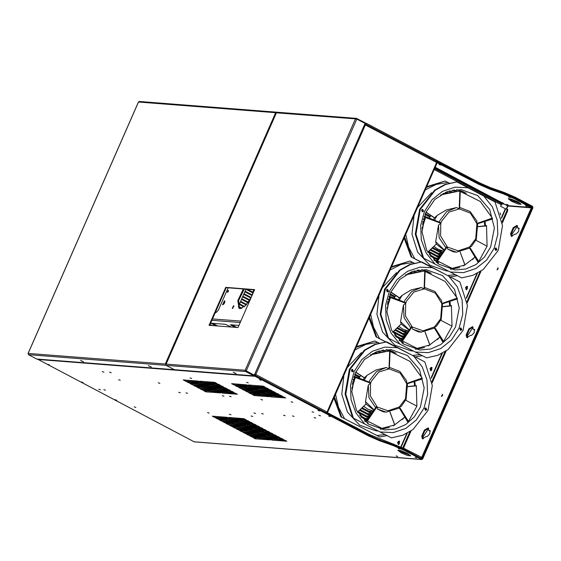 <?xml version="1.0" encoding="UTF-8"?>
<svg xmlns="http://www.w3.org/2000/svg" width="561" height="561" viewBox="0 0 561 561"><rect width="100%" height="100%" fill="white"/><g stroke="black" fill="none" stroke-linecap="round" stroke-linejoin="round"><path stroke-width="0.84" d="M414.109 215.354L412.005 234.295L417.686 252.177L429.964 265.283L446.304 270.9L447.987 271.033M431.57 192.689L417.545 207.528M422.847 257.801L415.294 234.182L419.607 209.379L434.607 190.193L444.915 184.45L456.85 181.932L494.991 201.974L502.544 225.592L498.224 250.395L483.231 269.582L472.923 275.325L461.661 277.898L422.847 257.801L461.661 277.898M494.942 248.67L495.861 250.458L496.983 249.743L496.057 247.948L494.942 248.67M495.714 247.983L496.303 249.687L495.531 250.374M422.307 209.4L422.896 211.104L422.117 211.792M423.52 257.85L415.974 234.232L420.287 209.435L435.28 190.242L445.588 184.506L456.85 181.932M421.535 210.087L422.454 211.876L423.569 211.16L422.65 209.365L421.535 210.087M474.985 257.12L463.491 265.942M459.641 267.548L450.581 269.357M456.766 189.604L466.366 193.3M485.027 221.385L485.517 225.81M404.109 238.137L411.108 256.889L420.617 261.889M426.402 187.36L445.111 181.021L426.683 186.708M462.545 191.42L465.595 193.019M445.076 274.182L411.108 256.889M411.788 256.945L404.607 237.001M445.111 181.021L447.902 182.486L436.121 184.443L425.252 189.976M447.902 182.486L449.207 183.061M457.033 275.767L450.378 276.952M447.636 275.514L454.915 274.659M405.757 234.379L408.604 247.12L414.579 258.411M436.227 244.091L427.777 252.282M444.13 250.213L436.297 244.084L435.673 241.686L438.506 225.108L440.855 223.243L441.78 220.943L449.01 212.079L459.361 208.902L470.37 213.096L476.948 223.692L475.763 238.804L469.206 247.492L477.909 261.994L478.722 261.482L487.095 246.181L486.527 225.915M433.548 219.821L434.495 217.892L437.173 215.417L446.332 209.954L456.444 207.57L459.186 208.853L459.41 208.44M430.869 215.557L429.333 218.131M433.926 246.37L437.959 249.196L443.456 251.069M452.201 268.382L436.724 260.613L452.201 268.382L464.922 265.03M453.519 251.924L447.741 249.168L447.257 246.798L440.602 236.055L440.771 222.71L425.855 216.974M437.496 261.174L447.257 246.798M469.564 248.088L456.437 252.148L447.741 249.168M478.722 261.482L469.55 246.966L458.183 250.851L446.598 246.749L436.83 260.648M439.326 222.128L440.041 220.305L446.766 211.567L456.444 207.57M437.173 215.417L434.466 220.185M422.398 224.435L425.841 216.735L422.026 228.608M425.652 217.612L440.855 223.243M435.673 241.686L444.347 249.911M445.862 247.78L439.158 237.696L438.506 225.108M477.684 223.748L476.296 239.358L471.387 246.503L469.55 246.966M469.284 247.541L477.909 261.994M476.948 223.692L492.488 218.986L492.348 218.11L476.92 223.509L492.453 218.418M459.901 207.507L470.041 211.518L476.766 220.796L476.92 223.509M442.832 193.608L460.3 191.006L459.866 191.006L459.361 208.902M459.866 191.006L459.186 208.853M459.55 190.999L440.595 194.919M492.348 218.11L480.258 201.49L460.279 191.476M379.005 295.324L376.901 314.265L382.581 332.147L394.86 345.253L411.199 350.87L412.882 351.004M396.466 272.66L382.441 287.505M387.742 337.771L380.19 314.153L384.502 289.35L399.502 270.164L409.81 264.42L421.746 261.903L459.887 281.945L467.439 305.563L463.12 330.366L448.127 349.559L437.818 355.295L426.556 357.869L387.742 337.771L426.556 357.869M459.838 328.641L460.756 330.436L461.878 329.714L460.953 327.919L459.838 328.641M460.609 327.954L461.198 329.658L460.427 330.352M387.202 289.371L387.791 291.082L387.013 291.769M388.415 337.827L380.87 314.209L385.183 289.406L400.175 270.22L410.484 264.476L421.746 261.903M386.424 290.058L387.349 291.853L388.464 291.131L387.546 289.343L386.424 290.058M439.88 337.091L428.38 345.913M424.537 347.518L415.477 349.335M421.662 269.575L431.262 273.277M449.922 301.355L450.413 305.78M369.005 318.108L376.003 336.859L385.512 341.859M391.298 267.331L410.007 260.991L391.578 266.685M427.44 271.391L430.49 272.99M409.972 354.159L376.003 336.859M376.683 336.916L369.503 316.972M410.007 260.991L412.798 262.457L401.017 264.413L390.147 269.946M412.798 262.457L414.102 263.032M421.921 355.737L415.273 356.922M412.531 355.485L419.81 354.629M370.653 314.356L373.5 327.098L379.474 338.381M401.122 324.062L392.672 332.252M409.025 330.184L401.192 324.062L400.568 321.663L403.401 305.079L405.75 303.221L406.676 300.92L413.906 292.057L424.256 288.873L435.266 293.066L441.837 303.669L440.658 318.781L434.102 327.463M398.443 299.791L399.39 297.87L402.069 295.388L411.227 289.925L421.339 287.541L424.081 288.824L424.305 288.41M395.764 295.528L394.229 298.101M398.822 326.348L402.847 329.167L408.408 331.046M434.179 327.512L442.804 341.965L443.611 341.453L451.991 326.151L451.423 305.885M417.096 348.353L401.613 340.583L417.096 348.353L429.817 345.008M418.415 331.895L412.637 329.146L412.153 326.768L405.498 316.032L405.666 302.681L390.751 296.944M402.391 341.144L412.153 326.768M434.459 328.066L421.332 332.126L412.637 329.146M443.611 341.453L434.445 326.937L423.078 330.822L411.493 326.719L401.725 340.625M404.222 302.106L404.937 300.275L411.662 291.545L421.339 287.541M402.069 295.388L399.362 300.156M387.293 304.406L390.729 296.706L386.922 308.578M390.547 297.589L405.75 303.221M400.568 321.663L409.242 329.882M410.757 327.757L404.053 317.666L403.401 305.079M442.573 303.718L441.191 319.328L436.276 326.481L434.445 326.937M441.837 303.669L457.383 298.957L457.243 298.08L441.816 303.487L457.348 298.396M424.509 287.463L434.929 291.496L441.661 300.766L441.816 303.487M407.728 273.579L425.189 270.984L424.761 270.977L424.256 288.873M424.761 270.977L424.081 288.824M424.446 270.97L405.491 274.89M457.243 298.08L445.154 281.461L425.175 271.447M343.9 375.295L341.796 394.243L347.476 412.118L359.755 425.224L376.094 430.848L377.777 430.974M361.361 352.638L347.336 367.476M352.638 417.749L345.085 394.131L349.398 369.327L364.398 350.134L374.699 344.398L386.641 341.873L424.782 361.922L432.328 385.54L428.015 410.343L413.022 429.53L402.714 435.273L391.452 437.846L352.638 417.749L391.452 437.846M424.733 408.611L425.652 410.407L426.767 409.684L425.848 407.896L424.733 408.611M425.504 407.924L426.094 409.635L425.322 410.322M352.098 369.341L352.687 371.052L351.908 371.74M353.311 417.798L345.758 394.18L350.078 369.376L365.071 350.19L375.379 344.447L386.641 341.873M351.319 370.036L352.245 371.824L353.36 371.102L352.441 369.313L351.319 370.036M404.776 417.068L393.275 425.883M389.432 427.489L380.365 429.305M386.557 349.545L396.157 353.248M414.817 381.326L415.308 385.758M340.899 416.837L379.713 436.935L340.899 416.837L333.9 398.086M356.193 347.301L374.902 340.962L356.473 346.656M392.328 351.361L395.386 352.967M341.579 416.886L334.398 396.943M374.902 340.962L377.693 342.434L365.912 344.391L355.043 349.917M377.693 342.434L378.998 343.009M386.817 435.715L379.713 436.935M376.922 435.469L384.706 434.6M335.548 394.327L338.395 407.069L344.37 418.352M366.01 404.039L365.463 401.634L368.297 385.049L370.639 383.191L371.571 380.891L378.801 372.027L389.152 368.843L400.154 373.037L406.732 383.64L405.554 398.752L398.997 407.433M363.339 379.762L364.285 377.841L366.964 375.358L376.122 369.895L386.234 367.511L388.976 368.794L389.201 368.381M360.66 375.498L359.117 378.079M363.71 406.318L367.743 409.144L373.303 411.024M373.921 410.154L366.088 404.032M399.074 407.482L407.7 421.942L408.506 421.423L416.886 406.129L416.318 385.863M381.985 428.331L366.508 420.561L381.985 428.331L394.706 424.979M383.31 411.872L377.525 409.116L377.048 406.746L370.386 396.003L370.562 382.658L355.639 376.922M367.287 421.122L377.048 406.746M399.355 408.036L386.227 412.097L377.525 409.116M408.506 421.423L399.341 406.907L387.974 410.799L376.389 406.69L366.621 420.596M369.117 382.076L369.832 380.246L376.557 371.515L386.234 367.511M366.964 375.358L364.257 380.134M352.189 384.376L355.625 376.676L351.817 388.556M355.436 377.56L370.639 383.191M365.463 401.634L374.131 409.86M375.653 407.728L368.949 397.644L368.297 385.049M407.468 383.696L406.08 399.299L401.171 406.452L399.341 406.907M406.732 383.64L422.272 378.927L422.138 378.051L406.711 383.458L422.244 378.366M389.692 367.455L399.825 371.466L406.557 380.737L406.711 383.458M372.623 353.556L390.084 350.955L389.657 350.948L389.152 368.843M389.657 350.948L388.976 368.794M389.341 350.941L370.386 354.868M422.138 378.051L410.042 361.431L390.07 351.417M37.342 359.068L194.281 441.858L421.753 459.501L404.018 450.266L393.184 445.539L393.513 444.782L379.741 439.943L368.9 435.21L255.486 375.604L255.157 376.368L254.07 375.604M368.563 435.974L368.9 435.21L379.741 439.943L379.404 440.701L368.563 435.974L255.157 376.368M379.404 440.701L393.184 445.539M269.659 438.898L284.42 440.048L286.839 441.205L271.924 440.09L269.659 438.898M246.286 434.046L261.047 435.189L263.46 436.346L248.551 435.231L246.286 434.046M262.864 435.329L277.625 436.472L280.037 437.629L265.129 436.521L262.864 435.329M239.491 430.469L254.252 431.612L256.665 432.776L241.756 431.661L239.491 430.469M256.068 431.76L270.83 432.903L273.242 434.06L258.333 432.945L256.068 431.76M232.696 426.9L247.457 428.043L249.869 429.2L234.961 428.092L232.696 426.9M249.266 428.183L264.028 429.326L266.447 430.49L251.531 429.375L249.266 428.183M225.894 423.324L240.655 424.474L243.074 425.631L228.159 424.516L225.894 423.324M242.471 424.614L257.233 425.757L259.645 426.914L244.736 425.806L242.471 424.614M219.099 419.754L233.86 420.897L236.272 422.054L221.364 420.946L219.099 419.754M235.676 421.038L250.437 422.188L252.85 423.345L237.941 422.23L235.676 421.038M212.303 416.178L227.065 417.328L229.477 418.485L214.568 417.37L212.303 416.178M228.881 417.468L243.642 418.611L246.055 419.768L231.146 418.66L228.881 417.468M249.687 435.827L251.952 437.019L258.572 437.489L256.16 436.332L249.687 435.827M257.976 436.472L260.241 437.664L275.149 438.772L272.737 437.615L257.976 436.472M274.553 437.755L276.818 438.947L283.438 439.417L281.026 438.26L274.553 437.755M242.885 432.258L245.157 433.45L251.777 433.919L249.365 432.762L242.885 432.258M251.174 432.903L253.439 434.088L268.354 435.203L265.935 434.046L251.174 432.903M267.751 434.186L270.016 435.378L276.643 435.848L274.224 434.691L267.751 434.186M236.09 428.681L238.355 429.873L244.982 430.343L242.562 429.186L236.09 428.681M244.379 429.326L246.644 430.518L261.552 431.633L259.14 430.469L244.379 429.326M260.956 430.617L263.221 431.802L269.841 432.272L267.429 431.114L260.956 430.617M229.295 425.112L231.56 426.304L238.18 426.774L235.767 425.617L229.295 425.112M237.584 425.757L239.849 426.949L254.757 428.057L252.345 426.9L237.584 425.757M254.161 427.04L256.426 428.232L263.046 428.702L260.634 427.545L254.161 427.04M222.5 421.542L224.765 422.728L231.384 423.197L228.972 422.04L222.5 421.542M230.788 422.181L233.053 423.373L247.962 424.488L245.55 423.331L230.788 422.181M247.359 423.471L249.624 424.656L256.251 425.126L253.831 423.969L247.359 423.471M215.697 417.966L217.963 419.158L224.589 419.628L222.17 418.471L215.697 417.966M223.986 418.611L226.251 419.803L241.167 420.911L238.748 419.754L223.986 418.611M240.564 419.894L242.829 421.087L249.449 421.556L247.036 420.399L240.564 419.894M47.839 364.348L49.459 364.867L47.839 364.348M81.485 382.027L83.105 382.553L81.485 382.027M98.764 389.264L100.384 389.79L98.764 389.264M103.841 389.664L105.468 390.183L103.841 389.664M115.131 399.713L116.751 400.238L115.131 399.713M134.233 406.879L135.853 407.405L134.233 406.879M118.666 379.727L120.292 380.253L118.666 379.727M102.312 371.613L103.932 372.139L102.312 371.613M109.57 372.181L111.19 372.7L109.57 372.181M158.237 382.798L159.857 383.317L158.237 382.798M207.556 412.566L209.176 413.092L207.556 412.566M229.337 414.256L230.957 414.775L229.337 414.256M246.581 382.343L248.207 382.861L246.581 382.343M251.118 415.946L252.738 416.465L251.118 415.946M253.909 412.91L255.528 413.436L253.909 412.91M261.65 413.513L263.27 414.039L261.65 413.513M190.004 377.953L191.631 378.472L190.004 377.953M291.124 401.788L292.744 402.314L291.124 401.788M260.872 399.446L262.499 399.972L260.872 399.446M283.529 415.21L285.149 415.736L283.529 415.21M292.386 415.897L294.006 416.423L292.386 415.897M314.16 417.587L315.787 418.113L314.16 417.587M312.049 411.739L313.669 412.265L312.049 411.739M317.954 410.47L319.574 410.996L317.954 410.47M229.54 396.199L231.16 396.725L229.54 396.199M222.282 395.638L223.902 396.164L222.282 395.638M185.979 392.826L187.605 393.345L185.979 392.826M178.721 392.258L180.34 392.784L178.721 392.258M259.498 379.748L261.117 380.274L259.498 379.748M328.599 416.066L330.219 416.592L328.599 416.066M396.108 455.918L397.728 456.437L396.108 455.918M398.289 448.576L399.909 449.095L398.289 448.576M415.056 457.383L416.676 457.909L415.056 457.383M318.844 415.308L320.471 415.834L318.844 415.308M401.22 452.86L407.356 455.469L410.652 455.911L407.265 453.33L401.129 450.721L397.833 450.287L401.22 452.86M268.593 395.68L283.354 396.823L285.766 397.98L270.858 396.872L268.593 395.68M252.015 394.39L266.777 395.54L269.189 396.697L254.28 395.582L252.015 394.39M261.798 392.104L276.559 393.254L278.971 394.411L264.063 393.296L261.798 392.104M245.22 390.821L259.981 391.964L262.394 393.121L247.485 392.013L245.22 390.821M254.996 388.535L269.757 389.678L272.176 390.835L257.261 389.727L254.996 388.535M238.418 387.251L253.179 388.394L255.599 389.551L240.69 388.436L238.418 387.251M248.2 384.965L262.962 386.108L265.374 387.265L250.465 386.15L248.2 384.965M231.623 383.675L246.384 384.818L248.796 385.982L233.888 384.867L231.623 383.675M220.193 391.922L234.954 393.072L237.366 394.229L222.458 393.114L220.193 391.922M203.615 390.638L218.376 391.781L220.796 392.938L205.88 391.83L203.615 390.638M213.397 388.352L228.159 389.495L230.571 390.652L215.662 389.544L213.397 388.352M196.82 387.069L211.581 388.212L213.993 389.369L199.085 388.254L196.82 387.069M206.602 384.783L221.364 385.926L223.776 387.083L208.867 385.968L206.602 384.783M190.025 383.493L204.786 384.643L207.198 385.8L192.29 384.685L190.025 383.493M199.8 381.207L214.561 382.35L216.981 383.514L202.065 382.399L199.8 381.207M183.223 379.923L197.984 381.066L200.403 382.223L185.488 381.115L183.223 379.923M273.48 394.537L279.953 395.035L282.372 396.192L275.746 395.729L273.48 394.537M248.614 392.609L255.087 393.107L257.506 394.264L250.879 393.801L248.614 392.609M256.903 393.247L271.664 394.397L274.084 395.554L259.168 394.439L256.903 393.247M266.685 390.961L273.158 391.466L275.57 392.623L268.95 392.153L266.685 390.961M241.819 389.032L248.292 389.537L250.704 390.694L244.084 390.225L241.819 389.032M250.108 389.678L264.869 390.821L267.281 391.978L252.373 390.87L250.108 389.678M259.89 387.392L266.363 387.889L268.775 389.053L262.155 388.584L259.89 387.392M235.024 385.463L241.496 385.961L243.909 387.125L237.289 386.655L235.024 385.463M243.313 386.108L258.074 387.251L260.486 388.408L245.578 387.293L243.313 386.108M225.08 390.779L231.553 391.283L233.972 392.441L227.345 391.971L225.08 390.779M200.221 388.85L206.693 389.355L209.106 390.512L202.486 390.042L200.221 388.85M208.51 389.495L223.271 390.638L225.683 391.795L210.775 390.687L208.51 389.495M218.285 387.209L224.758 387.714L227.17 388.871L220.55 388.401L218.285 387.209M193.419 385.281L199.891 385.786L202.311 386.943L195.684 386.473L193.419 385.281M216.469 387.069L218.734 388.261L203.973 387.111L201.56 385.954L216.378 387.293M211.49 383.64L217.963 384.138L220.375 385.295L213.755 384.825L211.49 383.64M186.624 381.711L193.096 382.209L195.509 383.366L188.889 382.897L186.624 381.711M194.912 382.35L209.674 383.493L212.086 384.657L197.177 383.542L194.912 382.35M253.081 437.615L267.842 438.758L270.262 439.915L255.346 438.807L253.081 437.615M437.208 162.746L478.996 184.415L489.83 189.141L503.61 193.98L503.939 193.222L514.781 197.949L479.325 183.65L490.167 188.384L503.939 193.222L504.276 192.465L515.11 197.191L532.487 206.322L532.95 207.808L422.749 458.863L421.753 459.501M421.725 458.639L532.27 207.451L514.781 197.949L531.477 206.721L531.94 208.215L422.398 457.748L421.052 458.281L404.355 449.508L421.725 458.639M503.61 193.98L514.444 198.706L531.26 207.858L421.718 457.39L404.684 448.751L404.355 449.508L393.513 444.782L404.355 449.508L404.018 450.266M255.486 375.604L254.673 376.326M254.989 374.208L255.935 374.594L255.003 375.568L254.862 374.482M285.444 440.357L271.236 439.025M262.071 435.497L247.864 434.165M278.642 436.781L264.441 435.448M255.269 431.928L241.069 430.596M271.847 433.211L257.646 431.879M248.474 428.352L234.274 427.019M265.051 429.635L250.851 428.309M241.679 424.782L227.471 423.45M258.256 426.065L244.049 424.733M234.877 421.206L220.676 419.873M251.454 422.496L237.254 421.164M228.082 417.636L213.881 416.304M244.659 418.92L230.459 417.587M282.043 438.569L276.131 437.882M273.754 437.924L259.554 436.591M257.176 436.64L251.265 435.953M275.248 434.999L269.329 434.305M266.959 434.354L252.759 433.022M250.381 433.071L244.47 432.377M268.446 431.423L262.534 430.736M260.164 430.785L245.956 429.453M243.586 429.495L237.668 428.807M261.65 427.854L255.739 427.166M253.362 427.209L239.161 425.876M236.784 425.925L230.873 425.238M254.855 424.277L248.944 423.59M246.567 423.639L232.366 422.307M229.989 422.349L224.077 421.662M248.06 420.708L242.142 420.021M239.771 420.063L225.564 418.73M223.194 418.779L217.282 418.092M410.343 455.322L401.55 452.103L398.478 450.111L401.55 452.103L410.343 455.322M267.793 395.849L253.593 394.516M284.371 397.132L270.171 395.8M260.998 392.272L246.798 390.94M277.576 393.563L263.375 392.23M254.203 388.703L240.003 387.37M270.781 389.986L256.573 388.654M247.408 385.134L233.201 383.801M263.979 386.417L249.778 385.084M219.4 392.09L205.193 390.765M235.978 393.38L221.77 392.048M212.598 388.521L198.398 387.188M229.176 389.804L214.975 388.471M205.803 384.951L191.603 383.619M222.38 386.234L208.18 384.902M199.008 381.375L184.807 380.042M215.585 382.665L201.378 381.333M272.688 394.706L258.481 393.373M256.111 393.415L250.199 392.728M280.977 395.344L275.058 394.656M265.886 391.129L251.686 389.797M249.315 389.846L243.397 389.159M274.175 391.774L268.263 391.087M259.091 387.56L244.891 386.227M242.513 386.277L236.602 385.582M267.38 388.205L261.468 387.511M224.288 390.947L210.087 389.622M207.71 389.664L201.799 388.976M232.577 391.592L226.665 390.905M217.493 387.378L203.285 386.045M200.915 386.094L195.004 385.4M225.781 388.023L219.863 387.328M210.691 383.808L196.49 382.476M194.12 382.518L188.201 381.831M218.979 384.446L213.068 383.759M268.866 439.067L254.666 437.741M428.842 430.462L428.141 427.882L424.397 430.091L421.711 436.192L422.412 438.779L426.171 436.535L427.089 436.612L429.754 433.948L429.985 430.603L428.842 430.462L430.357 431.192M428.443 428.12L424.81 430.806L422.391 436.549L422.784 438.891L422.391 436.549L424.81 430.806L428.443 428.12M517.712 228.004L517.011 225.417L513.273 227.626L510.587 233.727L511.288 236.314L515.047 234.077L515.966 234.147L518.63 231.483L518.855 228.138L517.712 228.004L519.227 228.727M517.319 225.662L513.687 228.348L511.267 234.084L511.66 236.426L511.267 234.084L513.687 228.348L517.319 225.662M473.274 329.23L472.579 326.649L468.835 328.858L466.149 334.959L466.85 337.547L470.609 335.31L471.528 335.38L474.192 332.715L474.424 329.37L473.274 329.23L474.795 329.959M472.881 326.888L469.248 329.573L466.829 335.317L467.222 337.659L466.829 335.317L469.248 329.573L472.881 326.888M442.622 394.888L441.935 396.199L442.622 394.888M498.168 268.354L497.481 269.659L498.168 268.354M423.232 438.87L423.071 436.907L428.681 428.499M467.671 337.638L467.509 335.674L473.119 327.273M512.102 236.405L511.948 234.442L517.558 226.041M478.996 184.415L479.325 183.65L365.218 123.932M511.976 200.543L520.769 203.762L511.976 200.543L508.904 198.552L511.976 200.543M504.276 192.465L490.496 187.619L479.662 182.893L366.249 123.287L364.93 123.062M519.198 202.619L510.805 198.938M365.912 124.044L366.249 123.287M365.295 123.939L365.765 123.252M364.874 123.189L365.323 123.09M364.566 124.57L365.162 123.988M442.222 395.842L442.489 395.33M497.768 269.301L498.035 268.789M223.005 304.735L224.891 301.145M227.934 292.022L228.481 290.97M239.463 308.473L238.628 300.528L244.245 289.02M210.045 324.553L211.89 325.52M215.522 325.801L211.195 323.206L225.473 324.314L231.251 327.021M234.884 327.301L230.382 324.749L238.93 325.359M245.977 386.312L245.578 387.293M215.305 312.582L216.006 312.638L218.327 310.205L228.173 287.772M233.586 305.682L232.282 308.382L233.586 305.682M224.498 300.738L222.563 304.742L224.498 300.738M228.355 291.355L228.39 290.325L227.387 291.278L227.345 292.309L228.355 291.355M243.348 288.95L237.815 300.731L239.112 308.326L240.066 308.592L245.55 305.64L251.076 297.688M252.205 295.121L253.677 289.749M217.605 325.962L212.556 323.311M236.966 327.463L231.917 324.812M232.429 308.417L233.797 305.808M233.867 306.243L232.717 307.133L232.822 308.234M233.86 306.369L232.927 307.211L232.92 308.15M479.662 182.893L479.325 183.65L437.538 161.982M503.322 203.517L507.495 205.859M439.025 164.506L440.651 165.032L439.025 164.506M508.715 197.016L510.342 197.535L508.715 197.016M525.482 205.824L527.102 206.35L525.482 205.824M506.534 204.358L508.154 204.877L506.534 204.358M517.698 201.771L511.562 199.162L508.266 198.727L511.646 201.301L517.782 203.909L521.078 204.351L517.698 201.771M497.011 269.918L498.049 267.765L497.011 269.918M441.458 396.452L442.496 394.299L441.458 396.452M531.26 207.858L507.95 206.048L503.266 203.643M398.072 444.214L398.485 444.312L399.201 441.444L398.296 441.339M430.455 370.435L430.869 370.541L431.584 367.672L430.68 367.567M466.009 289.455L466.415 289.56L467.131 286.685L466.233 286.587M404.684 448.751L369.229 434.452L327.449 412.784M327.035 413.534L368.9 435.21L369.229 434.452M380.07 439.179L379.741 439.943L393.513 444.782L393.85 444.024M408.773 454.179L400.379 450.497M431.023 367.525L431.549 367.672L430.617 370.498M430.49 370.099L431.907 369.531L431.423 367.974L429.999 368.535L430.49 370.099M430.483 369.937L431.697 369.454L431.283 368.114L430.07 368.598L430.483 369.937M430.617 368.072L431.023 369.404L430.476 369.937M466.57 286.545L467.103 286.685L466.17 289.511M466.037 289.111L467.453 288.55L466.969 286.987L465.553 287.548L466.037 289.111M466.03 288.957L467.25 288.473L466.507 287.036L465.616 287.611L466.03 288.957L466.577 288.417L466.17 287.085M398.464 441.311L399.166 441.444L398.457 444.305M398.107 443.87L399.523 443.309L399.039 441.745L397.616 442.306L398.107 443.87M398.1 443.709L399.313 443.232L398.576 441.795L397.686 442.37L398.1 443.709L398.64 443.176L398.233 441.844M437.482 161.877L436.682 161.442M327.175 413.408L326.628 412.994L437.061 161.435M365.428 124.009L365.47 125.061L436.612 162.452L436.647 161.421L365.569 124.079M365.099 125.054L364.503 124.724M364.468 124.794L365.47 125.061M255.998 374.439L255.066 374.026M326.397 412.875L327.077 411.984L255.935 374.594M254.939 374.776L255.634 374.411M502.312 223.047L507.635 210.922L507.691 209.379L505.335 208.769L500.58 206.266L501.941 204.015L503.084 204.057L434.887 168.019M450.034 305.822L449.599 301.46M426.549 271.033L429.859 272.772M414.923 385.793L414.495 381.431M391.438 351.004L394.755 352.75M432.012 367.546L431.479 367.392L430.68 370.583L431.22 370.737L432.012 367.546M467.565 286.559L467.025 286.405L466.233 289.595L466.766 289.749L467.565 286.559M500.7 214.87L500.089 212.871M399.628 441.318L399.095 441.163L398.296 444.354L398.836 444.508L399.628 441.318M485.139 225.852L484.704 221.49M461.654 191.063L464.964 192.802M449.256 301.573L449.67 305.857M439.789 336.937L437.447 339.608M425.533 270.661L429.032 272.499M484.36 221.595L484.774 225.887M474.894 256.966L472.551 259.638M460.637 190.691L464.136 192.528M398.913 441.163L399.264 441.29L398.654 444.487M466.843 286.405L467.201 286.531L466.584 289.728M431.297 367.385L431.647 367.518L431.037 370.709M414.151 381.543L414.565 385.835M404.684 416.914L402.342 419.579M390.421 350.632L393.927 352.476M401.964 451.381L402.167 451.079M403.499 448.141L411.059 430.918M402.812 447.797L409.895 431.675M432.096 382.995L446.163 350.948M431.907 381.522L444.999 351.705M467.201 303.024L481.008 271.152M480.104 271.734L467.011 301.552M507.011 209.022L506.955 210.564L502.116 221.581M503.245 203.334L435.224 167.262M254.533 289.82L226.258 287.625L209.695 325.352M364.832 123.294L365.05 122.789L356.424 118.343L355.492 118.876L276.405 112.859M254.512 375.281L245.15 370.232L355.492 118.876L356.782 119.058L365.078 123.42L253.958 375.87L36.745 359.019L28.45 354.657L28.183 353.402L166.119 364.103L276.454 112.747L138.518 102.046L139.268 101.499L276.889 112.172L276.04 112.712L277.19 112.256M356.761 118.427L356.516 118.988M245.711 370.562L245.662 371.508L166.098 365.337L165.705 364.075L166.098 365.337L28.45 354.657M356.782 119.058L246.223 370.926L245.697 370.597M166.119 364.103L245.15 370.232L245.662 371.508L253.958 375.87M254.224 375.26L245.928 370.898L254.224 375.26M174.387 369.692L166.098 365.337L174.387 369.692M234.203 372.862L235.9 373.409L234.203 372.862M237.969 327.547L254.631 289.581L225.718 287.337L209.05 325.303L237.969 327.547M225.718 287.337L226.258 287.625M236.111 373.619L233.215 372.231L236.111 373.619M276.307 112.88L275.633 112.684L165.292 364.04M149.338 366.277L151.035 366.831L149.338 366.277M81.576 361.025L83.28 361.572L81.576 361.025M138.525 102.025L28.085 353.668M151.239 367.034L148.342 365.646L151.239 367.034M83.484 361.782L80.588 360.393L83.484 361.782M210.684 324.889L210.452 325.408M210.375 324.728L210.087 325.38M252.646 289.672L253.607 290.177M253.137 292.295L247.359 289.259M252.268 294.953L245.08 291.18L245.928 289.259L252.955 292.947M251.16 297.491L243.972 293.712L244.813 291.783L252.008 295.563M249.876 299.925L242.857 296.243L243.705 294.315L250.879 298.087M248.383 302.253L241.749 298.768L242.59 296.846L249.533 300.493M246.658 304.462L240.641 301.299L241.482 299.378L247.99 302.8M244.617 306.509L239.526 303.831L240.374 301.909L246.202 304.974M241.959 308.227L238.418 306.362L239.259 304.441L244.056 306.958M238.523 307.169L241.076 308.508M224.919 301.362L223.194 304.637M228.446 291.117L228.025 291.902M224.751 302.386L223.944 303.915M456.142 191.013L453.989 189.884M452.643 190.109L454.557 191.119M451.346 191.49L449.929 190.74M448.793 191.077L449.999 191.715M447.215 192.304L446.465 191.911M445.476 192.325L446.023 192.612M430.357 216.336L425.273 213.664M424.965 214.435L429.929 217.044M425.701 216.876L424.34 216.16M424.081 216.96L425.315 217.612M424.502 219.239L423.555 218.741M423.338 219.561L424.151 219.989M423.429 221.665L422.917 221.399M422.749 222.24L423.12 222.436M442.44 252.59L432.755 247.499M432.124 248.102L441.956 253.263M440.89 254.764L430.743 249.428M430.119 250.031L440.406 255.444M439.34 256.938L428.73 251.363M428.106 251.966L438.856 257.618M437.79 259.112L429.27 254.638M430.35 256.139L437.307 259.792M438.45 262.45L433.625 259.911M435.967 262.078L438.232 263.27L438.548 262.548M421.865 269.624L424.404 270.949M420.603 271.012L418.52 269.911M417.188 270.15L419.039 271.124M415.876 271.517L414.516 270.802M413.394 271.145L414.544 271.748M411.788 272.358L411.094 271.994M410.112 272.408L410.61 272.674M395.133 296.496L390.084 293.838M389.776 294.616L394.713 297.211M390.491 297.042L389.159 296.348M388.906 297.148L390.105 297.779M389.299 299.413L388.387 298.929M388.177 299.756L388.955 300.163M388.24 301.846L387.763 301.594M387.602 302.442L387.939 302.617M407.609 330.899L408.268 331.242M407.202 332.743L397.483 327.631M396.851 328.234L406.718 333.423M405.652 334.917L395.47 329.566M394.846 330.17L405.168 335.597M404.102 337.091L393.457 331.495M392.833 332.098L403.618 337.771M402.553 339.265L394.432 335.001M395.568 336.53L402.069 339.945M401.711 342.75L403.036 343.444L403.373 342.687L399.06 340.422M393.009 352.189L389.411 350.302M386.241 349.566L388.801 350.913M385.07 351.011L383.051 349.945M381.746 350.197L383.535 351.137M380.407 351.551L379.11 350.863M378.002 351.214L379.089 351.789M376.361 352.413L375.723 352.077M374.748 352.497L375.197 352.729M355.604 372.336L356.978 373.058M359.91 376.655L354.896 374.019M354.594 374.797L359.496 377.371M355.281 377.209L353.984 376.529M353.732 377.336L354.896 377.946M354.103 379.587L353.227 379.124M353.016 379.951L353.76 380.337M353.051 382.02L352.617 381.796M363.591 406.437L364.229 406.774M371.627 410.659L373.037 411.402M371.971 412.896L362.21 407.763M361.579 408.366L371.487 413.576M370.421 415.07L360.197 409.698M359.566 410.301L369.937 415.75M368.872 417.244L358.184 411.634M366.081 404.046L357.574 412.244L368.388 417.924M367.322 419.425L359.615 415.371M360.8 416.928L366.838 420.105M367.644 423.52L368.177 422.861L364.545 420.953M443.485 251.118L438.975 250.767M441.795 253.495L437.91 253.193M440.097 255.879L436.844 255.627M438.4 258.256L435.778 258.053M436.724 260.641L434.712 260.486M438.232 263.27L437.363 263.2M408.24 331.285L403.78 330.941M406.543 333.669L402.714 333.367M404.846 336.046L401.648 335.801M403.156 338.43L400.582 338.227M401.809 340.836L399.516 340.66M403.036 343.444L402.567 343.409M372.995 411.458L368.584 411.115M371.298 413.836L367.518 413.548M369.601 416.22L366.452 415.974M367.904 418.597L365.386 418.408M366.901 421.038L364.426 420.841M450.497 272.029L463.449 272.653L475.938 268.516L486.569 260.066L494.15 248.25L497.838 234.393L497.221 220.038L492.369 206.778L483.82 196.105M468.021 187.802L455.062 187.171L442.573 191.315L431.949 199.765L424.368 211.574L420.68 225.431L421.297 239.792L426.143 253.046L434.691 263.726M490.672 246.966L494.367 227.99L489.683 209.435L477.692 195.586L461.163 189.639L447.145 191.652L434.754 199.534L425.715 212.605L421.998 231.658L426.669 250.269L438.59 264.098L454.929 269.995L465.777 269.035L475.931 264.561L484.487 256.98L490.672 246.966M427.72 252.191L436.29 244.028M486.71 225.894L478.203 226.728M464.943 265.101L460.125 252.064M437.285 260.984L447.18 246.658M425.771 217.31L440.967 223.096M487.095 246.181L475.861 240.276M478.498 261.671L469.417 247.029M460.02 191.006L459.396 207.619M425.967 212.051L434.579 217.829M415.385 351.999L428.345 352.631L440.834 348.486L451.465 340.036L459.045 328.227L462.734 314.363L462.117 300.009L457.264 286.755L448.716 276.075M432.917 267.772L419.958 267.148L407.468 271.286L396.837 279.736L389.257 291.545L385.568 305.408L386.185 319.763L391.038 333.024L399.586 343.697M455.567 326.937L459.263 307.961L454.571 289.413L442.58 275.563L426.058 269.617L412.033 271.622L399.649 279.504L390.61 292.583L386.894 311.628L391.564 330.24L403.485 344.068L419.824 349.973L430.673 349.005L440.827 344.531L449.375 336.951L455.567 326.937M392.616 332.161L401.185 323.999M451.598 305.871L443.099 306.706M429.838 345.071L425.021 332.035M402.174 340.955L412.069 326.635M390.659 297.281L405.855 303.066M451.991 326.151L440.757 320.254M443.393 341.642L434.312 327M424.915 270.977L424.291 287.59M390.863 292.022L399.474 297.8M380.281 431.97L393.24 432.601L405.729 428.457L416.36 420.007L423.941 408.198L427.622 394.341L427.012 379.979L422.16 366.726L413.611 356.053M397.812 347.743L384.853 347.119L372.364 351.263L361.733 359.706L354.152 371.522L350.464 385.379L351.081 399.741L355.933 412.994L364.482 423.667M420.462 406.914L424.158 387.939L419.467 369.383L407.475 355.534L390.954 349.587L376.929 351.593L364.545 359.482L355.506 372.553L351.789 391.599L356.459 410.217L368.381 424.039L384.72 429.943L395.561 428.976L405.715 424.502L414.27 416.921L420.462 406.914M357.511 412.139L366.081 403.976M416.493 385.842L407.994 386.676M394.734 425.042L389.916 412.005M367.069 420.925L376.964 406.606M355.555 377.251L370.751 383.037M416.886 406.129L405.652 400.224M408.289 421.613L399.201 406.977M389.811 350.955L389.187 367.56M355.758 371.999L364.362 377.77M254.533 376.256L37.706 359.44M193.924 441.759L421.395 459.403M421.367 458.449L422.068 458.505M515.11 197.191L514.444 198.706M490.496 187.619L489.83 189.141M272.26 439.333L271.924 440.09M248.888 434.473L248.551 435.231M265.465 435.764L265.129 436.521M242.086 430.904L241.756 431.661M258.663 432.187L258.333 432.945M235.29 427.328L234.961 428.092M251.868 428.618L251.531 429.375M228.495 423.758L228.159 424.516M245.073 425.042L244.736 425.806M221.7 420.182L221.364 420.946M238.271 421.472L237.941 422.23M214.898 416.613L214.568 417.37M231.476 417.896L231.146 418.66M277.148 438.19L276.818 438.947M260.57 436.907L260.241 437.664M252.282 436.262L251.952 437.019M270.353 434.614L270.016 435.378M253.775 433.33L253.439 434.088M245.487 432.685L245.157 433.45M263.558 431.044L263.221 431.802M246.98 429.761L246.644 430.518M238.691 429.116L238.355 429.873M256.756 427.475L256.426 428.232M240.178 426.185L239.849 426.949M231.896 425.547L231.56 426.304M249.961 423.899L249.624 424.656M233.383 422.615L233.053 423.373M225.094 421.97L224.765 422.728M243.165 420.329L242.829 421.087M226.588 419.039L226.251 419.803M218.299 418.401L217.963 419.158M254.617 394.825L254.28 395.582M271.187 396.108L270.858 396.872M247.815 391.255L247.485 392.013M264.392 392.539L264.063 393.296M241.02 387.679L240.69 388.436M257.597 388.962L257.261 389.727M234.225 384.11L233.888 384.867M250.802 385.393L250.465 386.15M206.217 391.073L205.88 391.83M222.794 392.356L222.458 393.114M199.421 387.497L199.085 388.254M216.097 388.563L215.662 389.544M192.619 383.927L192.29 384.685M209.197 385.211L208.867 385.968M185.824 380.351L185.488 381.115M202.402 381.641L202.065 382.399M259.505 393.682L259.168 394.439M251.216 393.037L250.879 393.801M276.082 394.965L275.746 395.729M252.709 390.112L252.373 390.87M244.421 389.467L244.084 390.225M269.28 391.396L268.95 392.153M237.619 385.891L237.289 386.655M262.485 387.819L262.155 388.584M211.104 389.93L210.775 390.687M202.816 389.285L202.486 390.042M227.682 391.213L227.345 391.971M204.309 386.354L203.973 387.111M196.02 385.716L195.684 386.473M220.887 387.644L220.55 388.401M197.514 382.784L197.177 383.542M189.225 382.139L188.889 382.897M214.085 384.068L213.755 384.825M255.683 438.05L255.346 438.807M240.178 322.512L211.911 320.317M212.528 318.914L240.795 321.102M212.086 323.276L211.834 323.865M231.448 324.777L231.188 325.366M439.551 162.746L439.214 163.503M507.354 205.635L531.141 207.486M507.95 206.048L506.667 208.973M421.023 457.334L421.718 457.39M506.281 208.944L507.607 205.922M329.454 413.548L329.125 414.306M519.044 228.292L518.63 228.075M474.606 329.517L474.192 329.307M430.168 430.75L429.754 430.532M365.267 125.138L255.865 374.369M501.246 204.751L434.228 169.527M501.415 217.71L505.335 208.769M466.303 297.681L476.899 273.544M431.199 377.651L441.795 353.521M400.82 446.858L406.69 433.492M407.216 433.218L401.157 447.012M442.32 353.248L431.332 378.268M477.425 273.277L466.436 298.298M505.685 208.895L501.548 218.327M434.621 168.637L501.941 204.015M480.749 272.169L480.069 271.812M507.635 210.922L506.955 210.564M502.277 203.433L502.607 202.675M478.182 226.567L486.597 225.697M460.174 252.057L465.027 265.023M456.437 252.148L453.477 251.917M446.584 246.763L436.724 260.613M440.715 222.682L425.841 216.735M477.166 223.916L492.488 218.986M459.564 208.671L460.3 191.006M434.417 217.906L425.876 212.247M443.078 306.544L451.493 305.668M425.07 332.028L429.922 344.994M421.332 332.126L418.373 331.895M411.479 326.733L401.62 340.583M405.61 302.66L390.737 296.706M442.061 303.887L457.383 298.957M424.46 288.642L425.189 270.984M399.313 297.884L390.772 292.218M434.109 327.477L442.804 341.965M407.973 386.515L416.388 385.645M389.965 411.998L394.818 424.965M386.227 412.097L383.261 411.865M376.375 406.711L366.508 420.561M370.498 382.63L355.632 376.676M406.956 383.857L422.279 378.927M389.355 368.612L390.084 350.955M364.208 377.855L355.667 372.188M399.004 407.454L407.7 421.942M437.601 161.849L327.217 413.303M365.506 124.03L436.647 161.421M503.42 203.292L503.084 204.057M166.028 364.096L276.356 112.768M276.889 112.172L356.424 118.343M245.809 370.716L245.206 370.267M28.05 353.493L138.448 102.004"/></g></svg>

